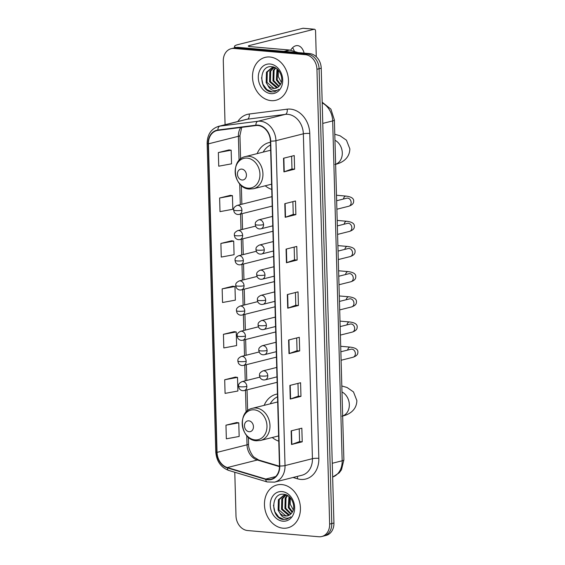 <?xml version="1.0" encoding="UTF-8"?>
<svg xmlns="http://www.w3.org/2000/svg" width="565" height="565" viewBox="0 0 565 565"><rect width="100%" height="100%" fill="white"/><g stroke="black" fill="none" stroke-linecap="round" stroke-linejoin="round"><path stroke-width="0.85" d="M277.457 393.996A24.408 19.542 -104.1 0 0 276.172 394.257A24.408 19.542 -104.1 0 0 264.173 405.352M272.266 437.501A24.408 19.542 -104.1 0 0 278.771 441.159M270.423 142.274A24.408 19.542 -104.1 0 0 269.145 142.542A24.408 19.542 -104.1 0 0 257.146 153.631M265.232 185.786A24.408 19.542 -104.1 0 0 271.744 189.445M234.779 472.248L236.001 515.937A13.814 11.06 -104.1 0 0 247.618 530.542L318.794 536.75A13.814 11.06 -104.1 0 0 321.782 536.517L326.062 535.436A13.814 11.06 -104.1 0 0 333.929 523.02L321.224 68.203A13.814 11.06 -104.1 0 0 309.606 53.59L238.43 47.389A13.814 11.06 -104.1 0 0 235.443 47.622L233.303 48.159A13.814 11.06 -104.1 0 1 236.29 47.926A13.814 11.06 -104.1 0 0 233.303 48.159L231.163 48.696A13.814 11.06 -104.1 0 0 223.295 61.112L225.075 124.724M321.782 536.517A13.814 11.06 -104.1 0 0 329.649 524.101L316.944 69.276A13.814 11.06 -104.1 0 0 305.326 54.671L307.466 54.127L236.29 47.926L307.466 54.127A13.814 11.06 -104.1 0 1 319.084 68.739A13.814 11.06 -104.1 0 0 307.466 54.127L309.606 53.59M329.649 524.101L331.789 523.557L319.084 68.739L331.789 523.557A13.814 11.06 -104.1 0 1 323.922 535.98A13.814 11.06 -104.1 0 0 331.789 523.557L333.929 523.02M269.893 57.016A22.106 17.699 -104.1 0 0 265.112 57.39A22.106 17.699 -104.1 0 0 252.767 80.216A22.106 17.699 -104.1 0 0 271.108 100.641A22.106 17.699 -104.1 0 0 275.897 100.266A22.106 17.699 -104.1 0 0 288.235 77.44A22.106 17.699 -104.1 0 0 269.893 57.016A22.106 17.699 -104.1 0 0 265.112 57.39A22.106 17.699 -104.1 0 0 252.767 80.216A22.106 17.699 -104.1 0 0 271.108 100.641A22.106 17.699 -104.1 0 0 275.897 100.266A22.106 17.699 -104.1 0 0 288.235 77.44A22.106 17.699 -104.1 0 0 269.893 57.016M281.836 484.579A22.106 17.699 -104.1 0 0 277.055 484.954A22.106 17.699 -104.1 0 0 264.71 507.773A22.106 17.699 -104.1 0 0 283.051 528.197A22.106 17.699 -104.1 0 0 287.839 527.823A22.106 17.699 -104.1 0 0 300.177 504.997A22.106 17.699 -104.1 0 0 281.836 484.579A22.106 17.699 -104.1 0 0 277.055 484.954A22.106 17.699 -104.1 0 0 264.71 507.773A22.106 17.699 -104.1 0 0 283.051 528.197A22.106 17.699 -104.1 0 0 287.839 527.823A22.106 17.699 -104.1 0 0 300.177 504.997A22.106 17.699 -104.1 0 0 281.836 484.579M258 125.508A14.732 11.801 75.9 0 1 270.395 141.095L279.463 465.963A14.732 11.801 75.9 0 1 271.073 479.205A14.732 11.801 75.9 0 1 265.797 479.056L227.363 467.552A14.732 11.801 75.9 0 1 217.052 452.367L208.436 143.842A14.732 11.801 75.9 0 1 216.826 130.6A14.732 11.801 75.9 0 1 217.942 130.388L255.924 125.543A14.732 11.801 75.9 0 1 258 125.508M257.986 125.14A15.107 12.091 -104.1 0 0 255.86 125.183L217.878 130.028A15.107 12.091 -104.1 0 0 208.139 143.814L216.755 452.346A15.107 12.091 -104.1 0 0 227.321 467.905L265.755 479.41A15.107 12.091 -104.1 0 0 279.767 465.991L270.692 141.116A15.107 12.091 -104.1 0 0 257.986 125.14M302.226 441.809L299.591 441.576L291.851 444.401A3.687 0.586 178.4 0 1 291.526 444.5L302.226 441.809L301.844 428.178L291.145 430.869L291.526 444.5M297.967 383.395L298.32 396.157L290.587 398.961A3.687 0.586 178.4 0 1 290.255 399.06L300.961 396.369L300.58 382.738L289.88 385.429L290.255 399.06M298.32 396.143L300.961 396.369M296.696 337.962L297.049 350.724L289.315 353.528A3.687 0.586 178.4 0 1 288.99 353.626L299.69 350.936L299.309 337.305L288.609 339.996L288.99 353.626M297.049 350.703L299.69 350.936M294.612 169.189L291.978 168.956L284.237 171.781A3.687 0.586 178.4 0 1 283.913 171.88L294.612 169.189L294.231 155.559L283.531 158.249L283.913 171.88M292.889 201.649L293.242 214.41L285.509 217.214A3.687 0.586 178.4 0 1 285.184 217.313L295.883 214.622L295.502 200.992L284.802 203.683L285.184 217.313M293.242 214.396L295.883 214.622M294.16 247.089L294.513 259.851L286.78 262.654A3.687 0.586 178.4 0 1 286.448 262.753L297.148 260.062L296.773 246.432L286.067 249.123L286.448 262.753M294.513 259.829L297.148 260.062M298.419 305.495L295.785 305.27L288.044 308.087A3.687 0.586 178.4 0 1 287.719 308.186L298.419 305.495L298.038 291.865L287.338 294.556L287.719 308.186M305.326 54.671L234.15 48.463A13.814 11.06 -104.1 0 0 231.163 48.696M235.4 377.095L224.701 379.751L225.075 393.381L237.886 391.015L237.512 377.385L235.294 377.081M236.664 422.535L225.965 425.184L226.346 438.814L239.157 436.448L238.776 422.818L236.558 422.521M231.594 240.789L220.887 243.437L221.268 257.068L234.08 254.702L233.698 241.071L231.481 240.775M230.322 195.349L219.623 198.004L220.004 211.635L232.815 209.269L232.434 195.638L230.216 195.335M229.051 149.916L218.351 152.564L218.733 166.195L231.544 163.829L231.163 150.198L228.945 149.902M234.129 331.662L223.429 334.311L223.811 347.941L236.622 345.575L236.241 331.945L234.023 331.648M222.158 288.877L222.539 302.508L235.351 300.142L234.969 286.512L232.752 286.208L222.158 288.877L234.969 286.512M295.785 305.284L295.424 292.522M291.978 168.977L291.618 156.215M299.591 441.597L299.231 428.835M220.887 243.437L233.698 241.071M219.623 198.004L232.434 195.638M218.351 152.564L231.163 150.198M223.429 334.311L236.241 331.945M224.701 379.751L237.512 377.385M225.965 425.184L238.776 422.818M280.198 84.828L276.363 80.039L277.012 68.979M280.537 84.249L277.217 79.827L277.5 69.403M278.743 86.586L272.966 80.894L273.248 70.484L275.296 67.821M279.117 86.212L273.82 80.682L274.096 70.272L275.692 68.047M277.161 87.702L276.483 87.667L269.569 81.748L269.851 71.338L273.559 67.539M277.57 87.469L270.423 81.537L270.699 71.126L274.011 67.546M267.958 85.548A10.41 8.334 -104.1 0 0 273.46 88.423A10.41 8.334 -104.1 0 0 275.713 88.246A10.41 8.334 -104.1 0 0 279.76 85.442C284.76 79.679 279.668 67.228 272.076 66.755C258.593 64.558 258.622 90.322 271.073 91.933L274.647 91.777L278.933 89.284C277.027 90.683 274.915 90.986 272.605 90.181C270.635 89.447 269.081 87.9 267.958 85.548L266.172 82.603L266.454 72.193L271.814 67.765L274.936 67.638M275.882 88.204L273.933 88.302L267.026 82.391L267.302 71.981L272.238 67.673M271.814 67.765L274.244 67.327M281.321 82.285L278.319 76.699L278.284 70.194M270.091 64.014A15.015 12.02 -104.1 0 0 258.29 77.765A15.015 12.02 -104.1 0 0 270.918 93.642A15.015 12.02 -104.1 0 0 282.712 79.891A15.015 12.02 -104.1 0 0 270.091 64.014M274.788 91.742L272.111 91.911L266.821 89.567L262.923 84.234L261.538 77.716M292.585 47.721A14.732 8.503 -85 0 1 294.393 51.479M304.139 53.117A14.732 8.503 95 0 0 297.557 45.61A14.732 8.503 95 0 0 290.579 50.334M235.888 47.524A18.419 2.945 178.4 0 1 234.496 46.443A18.419 2.945 178.4 0 1 237.922 44.621L302.925 28.271A2.302 1.328 -85 0 1 303.186 28.25L314.423 29.232A2.302 1.328 95 0 0 314.161 29.253L249.158 45.603A4.605 0.735 -1.6 0 0 248.303 46.062A4.605 0.735 -1.6 0 0 250.231 46.605L289.4 50.017A2.302 1.843 75.9 0 1 289.725 50.08L298.108 52.587M316.28 56.761L315.567 31.188A2.302 1.328 95 0 0 314.423 29.232M242.081 180.009A5.523 4.421 -104.1 0 0 246.425 174.945A5.523 4.421 -104.1 0 0 241.778 169.105A5.523 4.421 -104.1 0 0 237.434 174.161A5.523 4.421 -104.1 0 0 242.081 180.009M270.501 145.064A21.873 17.515 -104.1 0 0 263.184 152.112M249.109 431.724A5.523 4.421 -104.1 0 0 253.452 426.667A5.523 4.421 -104.1 0 0 248.805 420.819A5.523 4.421 -104.1 0 0 244.461 425.883A5.523 4.421 -104.1 0 0 249.109 431.724M277.535 396.778A21.873 17.515 -104.1 0 0 270.211 403.834M292.14 512.384L288.305 507.596L288.955 496.536M292.479 511.812L289.16 507.384L289.442 496.96M290.685 514.143L284.908 508.451L285.191 498.04L287.239 495.378M291.06 513.769L285.763 508.239L286.038 497.829L287.634 495.604M289.103 515.259L288.425 515.224L281.511 509.305L281.794 498.895L285.502 495.095M289.513 515.033L282.366 509.093L282.641 498.683L285.954 495.102M279.901 513.105A10.41 8.334 -104.1 0 0 285.403 515.979A10.41 8.334 -104.1 0 0 287.656 515.803A10.41 8.334 -104.1 0 0 291.702 512.999C296.703 507.236 291.611 494.785 284.018 494.319C270.536 492.115 270.564 517.879 283.016 519.489L286.589 519.341L290.876 516.841C288.969 518.239 286.858 518.543 284.548 517.738C282.578 517.003 281.024 515.457 279.901 513.105L278.114 510.16L278.397 499.75L283.757 495.321L286.879 495.194M287.825 515.76L285.876 515.866L278.969 509.948L279.244 499.538L284.181 495.23M283.757 495.321L286.187 494.884M293.263 509.849L290.262 504.255L290.226 497.751M282.034 491.571A15.015 12.02 -104.1 0 0 270.232 505.322A15.015 12.02 -104.1 0 0 282.86 521.198A15.015 12.02 -104.1 0 0 294.655 507.448A15.015 12.02 -104.1 0 0 282.034 491.571M286.73 519.299L284.054 519.468L278.764 517.123L274.865 511.798L273.481 505.272M332.644 477.051A18.419 14.747 -104.1 0 0 342.164 460.786L332.672 120.917A18.419 14.747 -104.1 0 0 322.191 102.908M322.77 123.41L332.672 120.917A9.21 1.476 -1.6 0 0 334.388 120.013L343.88 459.875L341.493 469.741L339.184 472.884L332.644 477.065M238.43 47.389L234.15 48.463M321.224 68.203L316.944 69.276M343.88 459.875A9.21 1.476 -1.6 0 1 342.164 460.786L332.262 463.279M237.837 121.51A23.024 18.433 75.9 0 1 249.179 114.024L287.161 109.179A23.024 18.433 75.9 0 1 309.768 133.467L318.844 458.342A4.605 0.735 -1.6 0 0 312.424 458.688L303.349 133.813A18.419 14.747 -104.1 0 0 287.86 114.335A18.419 14.747 -104.1 0 0 285.261 114.384L247.279 119.222A18.419 14.747 -104.1 0 0 245.888 119.49L218.5 126.376A18.419 14.747 75.9 0 1 219.891 126.115A4.605 2.747 82.7 0 0 217.878 130.028M318.844 458.342A23.024 18.433 75.9 0 1 300.75 479.424A23.024 18.433 75.9 0 1 297.487 478.795L293.065 477.474M301.936 475.243A18.419 14.747 -104.1 0 0 312.424 458.688L285.028 465.581A18.419 14.747 75.9 0 1 274.541 482.136L301.936 475.243M249.179 114.024A4.605 2.747 -97.3 0 1 247.279 119.222L219.891 126.115L257.873 121.277A18.419 14.747 75.9 0 1 260.465 121.228A18.419 14.747 75.9 0 1 275.953 140.706A4.605 0.735 178.4 0 1 270.692 141.116M255.86 125.183A4.605 2.747 82.7 0 1 257.873 121.277L285.261 114.384A4.605 2.747 -97.3 0 0 287.161 109.179M218.5 126.376C211.119 128.834 207.334 134.505 207.15 143.39A4.605 0.735 -1.6 0 0 208.139 143.814M216.755 452.346A4.605 0.735 178.4 0 1 215.766 451.915C216.536 461.245 220.851 467.417 228.712 470.433L267.153 481.938L274.541 482.136M227.321 467.905A4.605 2.493 106.7 0 0 228.712 470.433M265.755 479.41A4.605 2.493 106.7 0 0 267.153 481.938M279.767 465.991A4.605 0.735 -1.6 0 0 285.028 465.581L275.953 140.706L303.349 133.813A4.605 0.735 -1.6 0 1 309.768 133.467M297.31 476.408A4.605 2.493 -73.3 0 1 297.487 478.795M217.052 452.367L247.018 444.832A14.732 11.801 -104.1 0 0 257.322 460.016L279.47 466.641M227.363 467.552L257.322 460.016A8.291 4.485 -73.3 0 1 258.749 460.023L279.47 466.224M265.797 479.056L275.649 476.577M240.754 127.478A14.732 11.801 -104.1 0 0 238.395 136.306L239.073 160.446M208.436 143.842L238.395 136.306A8.291 1.328 -1.6 0 0 239.941 135.487L240.598 158.998M239.73 183.915L240.309 204.622M240.57 214.05L241.008 229.793M241.269 239.221L241.714 254.963M241.975 264.392L242.413 280.134M242.682 289.562L243.12 305.305M243.381 314.74L243.819 330.476M244.087 339.911L244.525 355.653M244.786 365.082L245.224 380.824M245.493 390.253L246.1 412.16M246.757 435.629L247.018 444.832A8.291 1.328 -1.6 0 0 248.558 444.012C248.12 449.62 253.304 457.064 254.123 457.198L258.749 460.023M288.044 308.087L287.663 294.478M286.78 262.654L286.399 249.038M285.509 217.214L285.127 203.605M284.237 171.781L283.856 158.165M289.315 353.528L288.934 339.911M290.587 398.961L290.205 385.351M291.851 444.401L291.469 430.784M249.186 46.464L249.158 45.603M284.047 51.366L289.4 50.017M314.161 29.253L302.925 28.271M289.725 50.08L284.478 51.401M334.953 140.247A12.896 10.325 75.9 0 1 342.298 152.861A12.896 10.325 75.9 0 1 335.624 164.246M247.986 188.159A15.227 12.197 -104.1 0 0 259.949 174.218A15.227 12.197 -104.1 0 0 247.145 158.108A15.227 12.197 -104.1 0 0 235.174 172.057A15.227 12.197 -104.1 0 0 247.986 188.159M253.501 188.738A16.576 13.27 -104.1 0 0 262.753 171.619A16.576 13.27 -104.1 0 0 248.996 156.3A16.576 13.27 -104.1 0 0 245.408 156.583C229.75 159.542 233.444 188.625 249.384 189.063L253.501 188.738L271.596 184.183M341.98 391.962A12.896 10.325 75.9 0 1 349.325 404.575A12.896 10.325 75.9 0 1 342.651 415.967M255.013 439.881A15.227 12.197 -104.1 0 0 266.984 425.932A15.227 12.197 -104.1 0 0 254.172 409.83A15.227 12.197 -104.1 0 0 242.208 423.771A15.227 12.197 -104.1 0 0 255.013 439.881M260.529 440.453A16.576 13.27 -104.1 0 0 269.788 423.34A16.576 13.27 -104.1 0 0 256.03 408.022A16.576 13.27 -104.1 0 0 252.442 408.304C236.784 411.256 240.471 440.34 256.418 440.778L260.529 440.453L278.63 435.905M263.565 224.665A4.605 3.687 -104.1 0 0 259.695 219.799A4.605 3.687 -104.1 0 0 258.692 219.877C254.271 222.215 255.564 223.578 255.218 224.467A4.605 0.735 -1.6 0 0 257.146 225.011A4.605 0.735 178.4 0 0 263.565 224.665A4.605 3.687 -104.1 0 1 260.945 228.804C258.883 229.256 257.195 228.557 255.874 226.713L255.218 224.467M336.881 209.227L348.789 206.232A4.146 3.319 -104.1 0 0 351.148 202.764A4.146 3.319 -104.1 0 0 347.659 198.124A4.146 3.319 -104.1 0 0 346.762 198.195L347.058 198.138M343.4 199.042A4.146 2.394 -85 0 1 345.992 196.09C351.522 196.775 354.064 198.569 353.634 201.465C353.69 203.52 352.073 205.109 348.789 206.232M264.272 249.836A4.605 3.687 -104.1 0 0 260.394 244.97A4.605 3.687 -104.1 0 0 259.399 245.048C254.97 247.385 256.27 248.748 255.917 249.638A4.605 0.735 -1.6 0 0 257.845 250.189A4.605 0.735 178.4 0 0 264.272 249.836A4.605 3.687 -104.1 0 1 261.644 253.982C259.589 254.427 257.894 253.727 256.574 251.884L255.917 249.638M337.58 234.404L349.488 231.403A4.146 3.319 -104.1 0 0 351.847 227.935A4.146 3.319 -104.1 0 0 348.365 223.295A4.146 3.319 -104.1 0 0 347.468 223.366L347.765 223.309M344.106 224.213A4.146 2.394 -85 0 1 346.698 221.261C352.228 221.946 354.771 223.74 354.333 226.643C354.389 228.691 352.779 230.28 349.488 231.403M264.971 275.014A4.605 3.687 -104.1 0 0 261.101 270.141A4.605 3.687 -104.1 0 0 260.105 270.218C255.677 272.556 256.969 273.919 256.623 274.816A4.605 0.735 -1.6 0 0 258.551 275.36A4.605 0.735 178.4 0 0 264.971 275.014A4.605 3.687 -104.1 0 1 262.351 279.152C260.288 279.597 258.601 278.898 257.28 277.055L256.623 274.816M338.287 259.575L350.194 256.581A4.146 3.319 -104.1 0 0 352.553 253.106A4.146 3.319 -104.1 0 0 349.064 248.473A4.146 3.319 -104.1 0 0 348.167 248.536L348.464 248.48M344.805 249.384A4.146 2.394 -85 0 1 347.397 246.432C352.927 247.117 355.477 248.911 355.039 251.813C355.095 253.862 353.478 255.451 350.194 256.581M265.677 300.185A4.605 3.687 -104.1 0 0 261.8 295.311A4.605 3.687 -104.1 0 0 260.804 295.389C256.376 297.727 257.675 299.09 257.322 299.987A4.605 0.735 -1.6 0 0 259.25 300.531A4.605 0.735 178.4 0 0 265.677 300.185A4.605 3.687 -104.1 0 1 263.05 304.323C260.995 304.768 259.3 304.069 257.979 302.226L257.322 299.987M338.986 284.746L350.893 281.751A4.146 3.319 -104.1 0 0 353.259 278.284A4.146 3.319 -104.1 0 0 349.77 273.644A4.146 3.319 -104.1 0 0 348.873 273.714L349.17 273.658M345.512 274.555A4.146 2.394 -85 0 1 348.104 271.603C353.634 272.288 356.176 274.082 355.738 276.984C355.795 279.039 354.184 280.628 350.893 281.751M266.376 325.355A4.605 3.687 -104.1 0 0 262.506 320.482A4.605 3.687 -104.1 0 0 261.51 320.56C257.082 322.898 258.375 324.261 258.028 325.158A4.605 0.735 -1.6 0 0 259.957 325.701A4.605 0.735 178.4 0 0 266.376 325.355A4.605 3.687 -104.1 0 1 263.756 329.494C261.694 329.939 260.006 329.24 258.685 327.403L258.028 325.158M339.692 309.917L351.599 306.922A4.146 3.319 -104.1 0 0 353.958 303.454A4.146 3.319 -104.1 0 0 350.47 298.814A4.146 3.319 -104.1 0 0 349.573 298.885L349.869 298.829M346.211 299.733A4.146 2.394 -85 0 1 348.803 296.773C354.333 297.465 356.882 299.259 356.444 302.155C356.501 304.21 354.884 305.799 351.599 306.922M267.083 350.526A4.605 3.687 -104.1 0 0 263.205 345.66A4.605 3.687 -104.1 0 0 262.209 345.738C257.788 348.075 259.081 349.438 258.735 350.328A4.605 0.735 -1.6 0 0 260.663 350.872A4.605 0.735 178.4 0 0 267.083 350.526A4.605 3.687 -104.1 0 1 264.455 354.665C262.4 355.11 260.705 354.41 259.392 352.574L258.735 350.328M340.398 335.087L352.299 332.093A4.146 3.319 -104.1 0 0 354.665 328.625A4.146 3.319 -104.1 0 0 351.176 323.985A4.146 3.319 -104.1 0 0 350.279 324.056L350.575 323.999M346.917 324.903A4.146 2.394 -85 0 1 349.509 321.944C355.039 322.636 357.581 324.43 357.144 327.326C357.2 329.381 355.59 330.97 352.299 332.093M267.782 375.697A4.605 3.687 -104.1 0 0 263.912 370.831A4.605 3.687 -104.1 0 0 262.916 370.908C258.488 373.246 259.78 374.609 259.434 375.499A4.605 0.735 -1.6 0 0 261.362 376.043A4.605 0.735 178.4 0 0 267.782 375.697A4.605 3.687 -104.1 0 1 265.162 379.835C263.099 380.28 261.411 379.588 260.091 377.745L259.434 375.499M341.098 360.258L353.005 357.264A4.146 3.319 -104.1 0 0 355.364 353.796A4.146 3.319 -104.1 0 0 351.882 349.156A4.146 3.319 -104.1 0 0 350.985 349.227L351.275 349.17M347.623 350.074A4.146 2.394 -85 0 1 350.208 347.122C355.738 347.807 358.288 349.601 357.85 352.496C357.906 354.552 356.289 356.141 353.005 357.264M241.933 210.229A4.605 3.687 -104.1 0 0 238.063 205.356A4.605 3.687 -104.1 0 0 237.067 205.434C232.639 207.772 233.931 209.135 233.585 210.032A4.605 0.735 -1.6 0 0 235.513 210.576A4.605 0.735 178.4 0 0 241.933 210.229A4.605 3.687 -104.1 0 1 239.313 214.368C237.258 214.813 235.563 214.114 234.242 212.271L233.585 210.032M242.639 235.4A4.605 3.687 -104.1 0 0 238.769 230.527A4.605 3.687 -104.1 0 0 237.773 230.605C233.345 232.942 234.637 234.305 234.291 235.202A4.605 0.735 -1.6 0 0 236.219 235.746A4.605 0.735 178.4 0 0 242.639 235.4A4.605 3.687 -104.1 0 1 240.019 239.539C237.957 239.984 236.269 239.285 234.948 237.441L234.291 235.202M243.346 260.571A4.605 3.687 -104.1 0 0 239.468 255.698A4.605 3.687 -104.1 0 0 238.472 255.776C234.044 258.113 235.344 259.476 234.991 260.373A4.605 0.735 -1.6 0 0 236.919 260.917A4.605 0.735 178.4 0 0 243.346 260.571A4.605 3.687 -104.1 0 1 240.718 264.71C238.663 265.155 236.968 264.455 235.647 262.619L234.991 260.373M244.045 285.742A4.605 3.687 -104.1 0 0 240.174 280.869A4.605 3.687 -104.1 0 0 239.179 280.946C234.75 283.291 236.043 284.654 235.697 285.544A4.605 0.735 -1.6 0 0 237.625 286.088A4.605 0.735 178.4 0 0 244.045 285.742A4.605 3.687 -104.1 0 1 241.424 289.88C239.362 290.325 237.674 289.626 236.354 287.79L235.697 285.544M244.751 310.912A4.605 3.687 -104.1 0 0 240.874 306.046A4.605 3.687 -104.1 0 0 239.878 306.124C235.45 308.462 236.749 309.825 236.403 310.715A4.605 0.735 -1.6 0 0 238.331 311.259A4.605 0.735 178.4 0 0 244.751 310.912A4.605 3.687 -104.1 0 1 242.124 315.051C240.069 315.496 238.374 314.804 237.053 312.961L236.403 310.715M245.45 336.083A4.605 3.687 -104.1 0 0 241.58 331.217A4.605 3.687 -104.1 0 0 240.584 331.295C236.156 333.632 237.448 334.996 237.102 335.885A4.605 0.735 -1.6 0 0 239.03 336.429A4.605 0.735 178.4 0 0 245.45 336.083A4.605 3.687 -104.1 0 1 242.83 340.222C240.768 340.674 239.08 339.975 237.759 338.131L237.102 335.885M246.156 361.261A4.605 3.687 -104.1 0 0 242.279 356.388A4.605 3.687 -104.1 0 0 241.283 356.466C236.862 358.803 238.155 360.166 237.809 361.056A4.605 0.735 -1.6 0 0 239.737 361.607A4.605 0.735 178.4 0 0 246.156 361.261A4.605 3.687 -104.1 0 1 243.529 365.4C241.474 365.845 239.786 365.145 238.465 363.302L237.809 361.056M246.856 386.432A4.605 3.687 -104.1 0 0 242.985 381.559A4.605 3.687 -104.1 0 0 241.989 381.636C237.561 383.974 238.854 385.337 238.508 386.234A4.605 0.735 -1.6 0 0 240.436 386.778A4.605 0.735 178.4 0 0 246.856 386.432A4.605 3.687 -104.1 0 1 244.235 390.57C242.173 391.015 240.485 390.316 239.165 388.473L238.508 386.234M322.177 102.216L330.899 109.123L334.388 120.013M207.15 143.39L215.766 451.915M241.728 127.358L239.941 135.487M241.34 185.518L241.862 204.226M242.124 213.662L242.562 229.397M242.83 238.833L243.268 254.575M243.529 264.003L243.967 279.746M244.235 289.174L244.673 304.916M244.935 314.345L245.372 330.087M245.641 339.516L246.079 355.258M246.34 364.686L246.785 380.429M247.046 389.864L247.625 410.72M248.367 437.239L248.558 444.012M234.531 47.848L234.496 46.443M334.953 164.45C339.805 163.518 349.608 159.824 349.841 148.849L346.444 140.205L340.038 135.777L334.784 134.251M270.649 150.234L245.408 156.583M341.987 416.165C346.832 415.24 356.635 411.546 356.868 400.571L353.478 391.919L347.065 387.498L341.818 385.966M277.676 401.955L252.442 408.304M272.761 225.838L260.945 228.804M336.641 200.745L346.762 198.195M272.492 216.402L258.692 219.877M345.992 196.09L336.493 195.257M273.46 251.008L261.644 253.982M337.347 225.915L347.468 223.366M273.199 241.573L259.399 245.048M346.698 221.261L337.192 220.428M274.166 276.179L262.351 279.152M338.047 251.086L348.167 248.536M273.898 266.751L260.105 270.218M347.397 246.432L337.898 245.606M274.865 301.35L263.05 304.323M338.753 276.257L348.873 273.714M274.604 291.921L260.804 295.389M348.104 271.603L338.597 270.776M275.572 326.521L263.756 329.494M339.452 301.428L349.573 298.885M275.31 317.092L261.51 320.56M348.803 296.773L339.304 295.947M276.271 351.691L264.455 354.665M340.158 326.598L350.279 324.056M276.01 342.263L262.209 345.738M349.509 321.944L340.003 321.118M276.977 376.862L265.162 379.835M340.865 351.776L350.985 349.227M276.716 367.434L262.916 370.908M350.208 347.122L340.709 346.288M272.21 206.091L239.313 214.368M271.942 196.662L237.067 205.434M272.909 231.262L240.019 239.539M255.578 226.127L237.773 230.605M273.615 256.432L240.718 264.71M256.277 251.298L238.472 255.776M274.315 281.61L241.424 289.88M256.983 276.469L239.179 280.946M275.021 306.781L242.124 315.051M257.682 301.639L239.878 306.124M275.72 331.952L242.83 340.222M258.389 326.817L240.584 331.295M276.426 357.122L243.529 365.4M259.088 351.988L241.283 356.466M277.125 382.293L244.235 390.57M259.794 377.159L241.989 381.636"/></g></svg>

